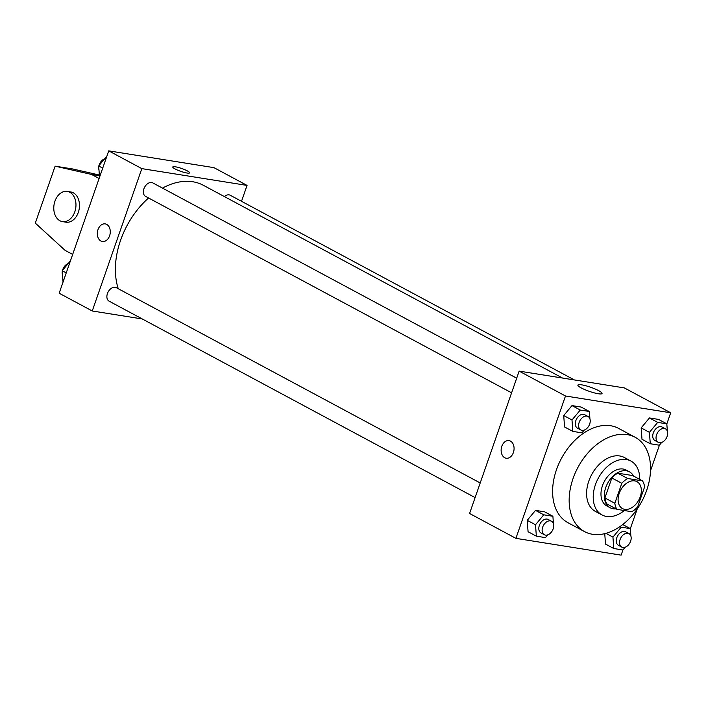 <?xml version="1.0" encoding="UTF-8"?>
<svg xmlns="http://www.w3.org/2000/svg" width="706" height="706" viewBox="0 0 706 706"><rect width="100%" height="100%" fill="white"/><g stroke="black" fill="none" stroke-linecap="round" stroke-linejoin="round"><path stroke-width="1.06" d="M640.236 496.786A15.294 10.334 -61.8 0 1 622.48 508.585A15.294 10.334 -61.8 0 1 620.609 490.22A15.294 10.334 -61.8 0 1 636.944 481.633A15.294 10.334 -61.8 0 1 640.236 496.786M642.469 480.865L627.705 478.509A19.742 13.343 -61.8 0 0 621.792 483.301L614.838 503.272A19.742 13.343 -61.8 0 0 616.965 509.353L631.729 511.709A19.742 13.343 -61.8 0 0 637.633 506.908L644.587 486.937A19.742 13.343 -61.8 0 0 642.469 480.865L632.541 475.535L617.776 473.179L627.705 478.509M617.776 473.179A19.742 13.343 -61.8 0 0 611.864 477.971L604.91 497.951A19.742 13.343 -61.8 0 0 607.036 504.022L616.965 509.353M633.573 476.091A20.395 13.785 118.2 0 0 629.425 471.811A20.395 13.785 118.2 0 0 607.637 483.257A20.395 13.785 118.2 0 0 610.143 507.746A20.395 13.785 118.2 0 0 613.179 508.761A20.395 13.785 118.2 0 0 616.003 508.832M610.143 507.746L606.833 505.964A20.395 13.785 -61.8 0 1 604.327 481.483A20.395 13.785 -61.8 0 1 626.116 470.037L629.425 471.811M604.91 497.951L614.838 503.272M611.864 477.971L621.792 483.301M639.733 479.392A30.587 20.677 118.2 0 0 630.935 461.053A30.587 20.677 118.2 0 0 598.256 478.227A30.587 20.677 118.2 0 0 602.015 514.948A30.587 20.677 118.2 0 0 606.56 516.474A30.587 20.677 118.2 0 0 624.325 510.526M630.935 461.053L624.316 457.497A30.587 20.677 118.2 0 0 591.637 474.67A30.587 20.677 118.2 0 0 595.387 511.4L602.015 514.948M592.502 534.274A53.524 36.182 118.2 0 0 644.437 496.018A53.524 36.182 118.2 0 0 635.171 437.288A53.524 36.182 118.2 0 0 577.976 467.337A53.524 36.182 118.2 0 0 584.542 531.609A53.524 36.182 118.2 0 0 592.502 534.274M584.542 531.609L567.995 522.731A53.524 36.182 -61.8 0 1 561.42 458.459A53.524 36.182 -61.8 0 1 618.615 428.41L635.171 437.288M553.433 523.658L552.895 516.271L544.617 511.832L535.51 510.376L527.232 520.322L528.07 531.724L536.348 536.172L545.456 537.619L547.759 534.857M589.925 418.879L589.378 411.492L581.109 407.053L571.992 405.597L563.723 415.552L564.553 426.953L572.831 431.392L581.947 432.849L584.241 430.078M666.826 423.918L670.7 412.781L565.488 395.995L515.909 538.351L621.13 555.137L622.948 549.912M630.334 528.688L637.191 509.017M650.517 470.725L659.43 445.142M605.51 544.079L604.742 533.648L605.51 544.079L613.779 548.518L622.895 549.974L625.198 547.212M667.355 431.234L666.817 423.847L658.539 419.408L649.432 417.952L641.154 427.907L641.992 439.308L650.27 443.747L659.378 445.204L661.681 442.433M670.7 412.781L624.36 387.912L519.148 371.127L469.578 513.483L515.909 538.351M519.148 371.127L565.488 395.995M598.759 390.692A12.787 2.153 -160.8 0 1 602.033 393.498A12.787 2.153 -160.8 0 1 589.254 391.327A12.787 2.153 -160.8 0 1 577.887 385.088A12.787 2.153 -160.8 0 1 585.821 385.758A12.787 2.153 -160.8 0 1 598.759 390.692M513.394 452.52A8.922 6.398 99.1 0 1 506.193 458.22A8.922 6.398 99.1 0 1 501.278 448.407A8.922 6.398 99.1 0 1 509.008 440.606A8.922 6.398 99.1 0 1 513.394 452.52M506.202 458.22A8.922 6.398 99.1 0 1 501.286 448.407A8.922 6.398 99.1 0 1 509.008 440.606M118.264 288.719A71.368 48.246 -61.8 0 1 148.569 197.989M162.504 188.105A71.368 48.246 -61.8 0 1 203.399 185.316L562.514 378.045M574.349 379.934L230.227 195.244A7.642 5.171 118.2 0 0 224.384 196.577M475.112 497.589L109.077 301.144A7.642 5.171 -61.8 0 1 108.133 291.966A7.642 5.171 -61.8 0 1 116.305 287.669L480.204 482.966M511.594 392.818L145.56 196.374A7.642 5.171 -61.8 0 1 144.624 187.187A7.642 5.171 -61.8 0 1 152.787 182.898L516.686 378.195M241.514 201.298L247.047 185.413L141.827 168.628L92.257 310.984L142.268 318.962M247.047 185.413L213.944 167.649L108.733 150.863L59.163 293.219L92.257 310.984M106.694 224.393A8.922 6.398 99.1 0 1 109.907 234.771A8.922 6.398 99.1 0 1 102.396 241.505A8.922 6.398 99.1 0 1 97.481 231.692A8.922 6.398 99.1 0 1 105.212 223.89A8.922 6.398 99.1 0 1 106.694 224.393M108.733 150.863L141.827 168.628M105.212 223.89A8.922 6.398 -80.9 0 0 97.49 231.692A8.922 6.398 -80.9 0 0 102.405 241.514M189.623 172.846A8.922 1.5 19.2 0 0 184.76 169.678A8.922 1.5 19.2 0 0 175.406 166.81A8.922 1.5 -160.8 0 1 184.769 169.678A8.922 1.5 -160.8 0 1 189.623 172.846A8.922 1.5 -160.8 0 1 180.701 171.329A8.922 1.5 -160.8 0 1 172.776 166.978A8.922 1.5 -160.8 0 1 175.406 166.801A8.922 1.5 19.2 0 0 172.776 166.978M99.105 178.503L91.533 174.444L55.13 166.166L72.665 168.963L99.361 175.035M62.463 221.622L65.976 222.178A15.294 10.969 -80.9 0 0 79.213 208.799A15.294 10.969 -80.9 0 0 70.794 191.97L67.282 191.414A15.294 10.969 99.1 0 1 75.71 208.244A15.294 10.969 99.1 0 1 62.463 221.622A15.294 10.969 99.1 0 1 59.922 220.749A15.294 10.969 99.1 0 1 54.415 202.957A15.294 10.969 99.1 0 1 67.282 191.414M55.13 166.166L35.3 223.114L65.093 250.365L72.665 254.434M91.533 174.444L99.405 175.697M666.817 423.847L657.701 422.391L649.432 432.346L650.27 443.747M667.355 435.602L667.594 434.411M658.239 442.309L654.93 440.535A7.642 5.171 -61.8 0 1 653.985 431.348A7.642 5.171 -61.8 0 1 662.157 427.059L665.467 428.833A7.642 5.171 -61.8 0 1 667.117 436.414A7.642 5.171 -61.8 0 1 658.239 442.309A7.642 5.171 -61.8 0 1 657.295 433.131A7.642 5.171 -61.8 0 1 665.467 428.833M658.539 419.408L649.432 417.952L641.154 427.907L649.432 432.346M641.154 427.907L641.992 439.308M649.432 417.952L657.701 422.391M589.378 411.492L580.27 410.045L571.992 419.991L572.831 431.392M589.925 423.256L590.154 422.064M580.8 429.963L577.49 428.18A7.642 5.171 -61.8 0 1 576.555 419.002A7.642 5.171 -61.8 0 1 584.718 414.704L588.027 416.487A7.642 5.171 -61.8 0 1 589.678 424.059A7.642 5.171 -61.8 0 1 580.8 429.963A7.642 5.171 -61.8 0 1 579.864 420.776A7.642 5.171 -61.8 0 1 588.027 416.487M581.109 407.053L571.992 405.597L563.723 415.552L571.992 419.991M563.723 415.552L564.553 426.953M571.992 405.597L580.27 410.045M630.873 536.013L630.334 528.617L621.218 527.17L612.94 537.116L613.779 548.518M630.873 540.381L631.111 539.19M621.748 547.088L618.438 545.306A7.642 5.171 -61.8 0 1 617.503 536.128A7.642 5.171 -61.8 0 1 625.675 531.83L628.984 533.612A7.642 5.171 -61.8 0 1 630.626 541.184A7.642 5.171 -61.8 0 1 621.748 547.088A7.642 5.171 -61.8 0 1 620.812 537.901A7.642 5.171 -61.8 0 1 628.984 533.612M605.916 533.339L612.94 537.116M622.736 524.54L630.334 528.617M620.036 526.535L621.218 527.17M552.895 516.271L543.779 514.815L535.51 524.77L536.348 536.172M553.433 528.026L553.672 526.835M544.317 534.733L540.999 532.959A7.642 5.171 -61.8 0 1 540.064 523.773A7.642 5.171 -61.8 0 1 548.235 519.484L551.545 521.257A7.642 5.171 -61.8 0 1 553.186 528.838A7.642 5.171 -61.8 0 1 544.317 534.733A7.642 5.171 -61.8 0 1 543.373 525.555A7.642 5.171 -61.8 0 1 551.545 521.257M544.617 511.832L535.51 510.376L527.232 520.322L535.51 524.77M527.232 520.322L528.07 531.724M535.51 510.376L543.779 514.815M106.915 156.088L98.69 165.972L99.52 177.312M98.69 165.972L102.714 168.134M98.99 169.987A7.642 5.171 -61.8 0 1 98.752 166.81M98.99 165.619A7.642 5.171 -61.8 0 1 104.664 158.788M70.423 260.858L62.207 270.751L63.037 282.082M62.207 270.751L66.232 272.913M62.499 274.766A7.642 5.171 -61.8 0 1 62.269 271.589M62.499 270.398A7.642 5.171 -61.8 0 1 68.182 263.567"/></g></svg>
